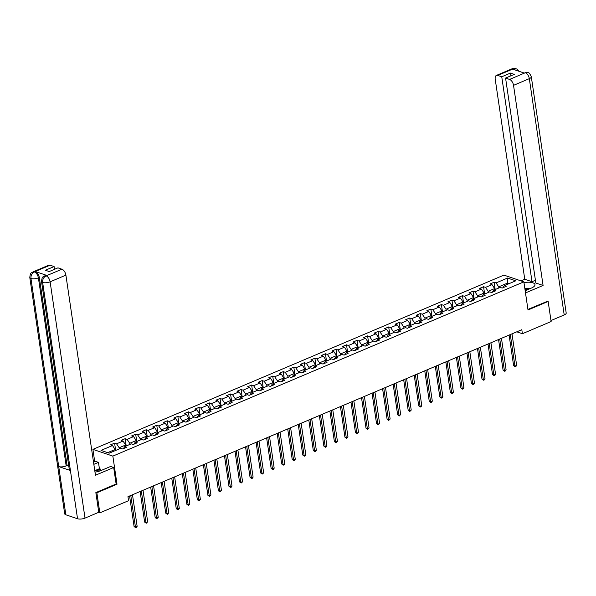 <?xml version="1.0" encoding="UTF-8"?>
<svg xmlns="http://www.w3.org/2000/svg" width="596" height="596" viewBox="0 0 596 596"><rect width="100%" height="100%" fill="white"/><g stroke="black" fill="none" stroke-linecap="round" stroke-linejoin="round"><path stroke-width="0.89" d="M94.712 461.602L92.909 449.369L503.918 275.106L523.862 281.856L112.853 456.111L92.909 449.369M507.561 278.041L496.073 282.914L494.106 282.243L490.054 283.964L492.02 284.635L485.531 287.384L483.565 286.713L479.512 288.434L481.479 289.097L474.99 291.854L473.023 291.183L468.97 292.904L470.937 293.567L464.448 296.324L462.481 295.653L458.428 297.374L460.395 298.037L453.906 300.794L451.939 300.123L447.887 301.844L449.853 302.507L443.364 305.256L441.398 304.593L437.345 306.314L439.312 306.977L432.823 309.726L430.856 309.063L426.803 310.784L428.77 311.447L422.281 314.196L420.314 313.533L416.261 315.254L418.228 315.917L411.739 318.666L409.772 318.003L405.712 319.724L407.686 320.387L401.197 323.136L399.231 322.473L395.17 324.194L397.137 324.857L390.656 327.606L388.689 326.943L384.629 328.664L386.595 329.327L380.114 332.076L378.147 331.413L374.087 333.134L376.054 333.797L369.572 336.546L367.598 335.883L363.545 337.604L365.512 338.267L359.023 341.016L357.056 340.353L353.003 342.067L354.97 342.737L348.481 345.486L346.514 344.823L342.462 346.537L344.428 347.207L337.939 349.956L335.973 349.293L331.92 351.007L333.887 351.677L327.398 354.426L325.431 353.763L321.378 355.477L323.345 356.147L316.856 358.896L314.889 358.233L310.836 359.947L312.803 360.617L306.314 363.366L304.347 362.696L300.295 364.417L302.261 365.087L295.772 367.836L293.806 367.166L289.753 368.887L291.72 369.55L285.231 372.306L283.264 371.636L279.211 373.357L281.178 374.02L274.689 376.776L272.722 376.106L268.669 377.827L270.636 378.49L264.147 381.246L262.18 380.576L258.128 382.297L260.094 382.96L253.605 385.709L251.639 385.046L247.586 386.767L249.553 387.43L243.064 390.179L241.097 389.516L237.044 391.237L239.011 391.9L232.522 394.649L230.555 393.986L226.502 395.707L228.469 396.37L221.98 399.119L220.013 398.456L215.953 400.177L217.927 400.84L211.438 403.589L209.472 402.926L205.411 404.647L207.378 405.31L200.897 408.059L198.93 407.396L194.87 409.117L196.836 409.78L190.355 412.529L188.388 411.866L184.328 413.587L186.295 414.25L179.813 416.999L177.839 416.336L173.786 418.057L175.753 418.72L169.264 421.469L167.297 420.806L163.244 422.519L165.211 423.19L158.722 425.939L156.755 425.276L152.703 426.989L154.669 427.66L148.18 430.409L146.214 429.746L142.161 431.459L144.128 432.13L137.639 434.879L135.672 434.216L131.619 435.929L133.586 436.6L127.097 439.349L125.13 438.686L121.077 440.399L123.044 441.07L116.555 443.819L114.588 443.148L110.536 444.869L112.502 445.54L101.015 450.405L109.21 453.176L120.697 448.304L122.664 448.974L126.717 447.253L124.75 446.59L131.239 443.834L133.206 444.504L137.259 442.783L135.292 442.12L141.781 439.364L143.748 440.034L147.801 438.313L145.834 437.65L152.323 434.901L154.29 435.564L158.342 433.843L156.376 433.18L162.864 430.431L164.831 431.094L168.884 429.373L166.917 428.71L173.406 425.961L175.373 426.624L179.426 424.903L177.459 424.24L183.948 421.491L185.915 422.154L189.968 420.433L188.001 419.77L194.49 417.021L196.456 417.684L200.509 415.963L198.542 415.3L205.031 412.551L206.998 413.214L211.051 411.493L209.084 410.83L215.573 408.081L217.54 408.744L221.593 407.023L219.626 406.36L226.115 403.611L228.082 404.274L232.135 402.553L230.168 401.89L236.657 399.141L238.624 399.804L242.684 398.091L240.71 397.42L247.198 394.671L249.165 395.334L253.225 393.621L251.259 392.95L257.74 390.201L259.707 390.864L263.767 389.151L261.8 388.48L268.282 385.731L270.249 386.394L274.309 384.681L272.342 384.01L278.824 381.261L280.791 381.924L284.851 380.211L282.884 379.54L289.365 376.791L291.34 377.462L295.392 375.741L293.426 375.078L299.915 372.321L301.881 372.992L305.934 371.271L303.967 370.608L310.456 367.851L312.423 368.522L316.476 366.801L314.509 366.138L320.998 363.381L322.965 364.052L327.018 362.331L325.051 361.668L331.54 358.911L333.507 359.582L337.56 357.861L335.593 357.198L342.082 354.449L344.048 355.112L348.101 353.391L346.134 352.728L352.623 349.979L354.59 350.642L358.643 348.921L356.676 348.258L363.165 345.509L365.132 346.172L369.185 344.451L367.218 343.788L373.707 341.039L375.674 341.702L379.726 339.981L377.76 339.318L384.249 336.569L386.215 337.232L390.268 335.511L388.301 334.848L394.79 332.099L396.757 332.762L400.81 331.041L398.843 330.378L405.332 327.629L407.299 328.292L411.352 326.571L409.385 325.908L415.874 323.159L417.841 323.822L421.893 322.101L419.927 321.438L426.416 318.689L428.382 319.352L432.443 317.638L430.468 316.968L436.957 314.219L438.924 314.882L442.984 313.168L441.018 312.498L447.499 309.749L449.466 310.412L453.526 308.698L451.559 308.028L458.041 305.279L460.008 305.942L464.068 304.228L462.101 303.558L468.583 300.809L470.549 301.479L474.61 299.758L472.643 299.088L479.124 296.339L481.099 297.009L485.151 295.288L483.185 294.625L489.674 291.869L491.64 292.539L495.693 290.818L493.726 290.155L500.215 287.399L502.182 288.069L506.235 286.348L504.268 285.685L515.756 280.813L507.561 278.041L507.494 283.13L498.703 286.855L498.867 287.972M516.799 331.823L522.401 333.715L521.805 329.692L127.961 496.677L128.557 500.692L99.83 512.873L96.865 492.78L117.002 484.243L112.853 456.111M119.349 448.877L119.185 447.76L125.674 445.011L125.838 446.128M123.327 448.691L124.75 446.59M116.555 443.819L119.185 447.76M123.044 441.07L125.674 445.011M129.891 444.407L129.727 443.29L136.216 440.541L136.38 441.658M133.869 444.221L135.292 442.12M127.097 439.349L129.727 443.29M133.586 436.6L136.216 440.541M140.44 439.937L140.269 438.82L146.758 436.071L146.921 437.188M144.411 439.751L145.834 437.65M137.639 434.879L140.269 438.82M144.128 432.13L146.758 436.071M150.982 435.467L150.81 434.35L157.299 431.601L157.463 432.718M154.953 435.281L156.376 433.18M148.18 430.409L150.81 434.35M154.669 427.66L157.299 431.601M161.523 430.997L161.36 429.88L167.841 427.131L168.005 428.248M165.494 430.811L166.917 428.71M158.722 425.939L161.36 429.88M165.211 423.19L167.841 427.131M172.065 426.527L171.901 425.41L178.383 422.661L178.547 423.778M176.036 426.341L177.459 424.24M169.264 421.469L171.901 425.41M175.753 418.72L178.383 422.661M182.607 422.057L182.443 420.94L188.925 418.191L189.096 419.308M186.578 421.871L188.001 419.77M179.813 416.999L182.443 420.94M186.295 414.25L188.925 418.191M193.149 417.587L192.985 416.477L199.474 413.721L199.638 414.838M197.12 417.401L198.542 415.3M190.355 412.529L192.985 416.477M196.836 409.78L199.474 413.721M203.69 413.117L203.527 412.007L210.015 409.251L210.179 410.368M207.661 412.931L209.084 410.83M200.897 408.059L203.527 412.007M207.378 405.31L210.015 409.251M214.232 408.647L214.068 407.537L220.557 404.781L220.721 405.898M218.21 408.461L219.626 406.36M211.438 403.589L214.068 407.537M217.927 400.84L220.557 404.781M224.774 404.177L224.61 403.067L231.099 400.311L231.263 401.428M228.752 403.991L230.168 401.89M221.98 399.119L224.61 403.067M228.469 396.37L231.099 400.311M235.316 399.707L235.152 398.597L241.641 395.848L241.805 396.958M239.294 399.521L240.71 397.42M232.522 394.649L235.152 398.597M239.011 391.9L241.641 395.848M245.857 395.237L245.694 394.127L252.183 391.378L252.346 392.488M249.836 395.051L251.259 392.95M243.064 390.179L245.694 394.127M249.553 387.43L252.183 391.378M256.399 390.767L256.235 389.657L262.724 386.908L262.888 388.018M260.377 390.581L261.8 388.48M253.605 385.709L256.235 389.657M260.094 382.96L262.724 386.908M266.941 386.305L266.777 385.187L273.266 382.438L273.43 383.548M270.919 386.119L272.342 384.01M264.147 381.246L266.777 385.187M270.636 378.49L273.266 382.438M277.483 381.835L277.319 380.717L283.808 377.968L283.972 379.078M281.461 381.649L282.884 379.54M274.689 376.776L277.319 380.717M281.178 374.02L283.808 377.968M288.024 377.365L287.861 376.247L294.35 373.498L294.513 374.608M292.003 377.179L293.426 375.078M285.231 372.306L287.861 376.247M291.72 369.55L294.35 373.498M298.566 372.895L298.402 371.777L304.891 369.028L305.055 370.146M302.545 372.709L303.967 370.608M295.772 367.836L298.402 371.777M302.261 365.087L304.891 369.028M309.108 368.425L308.944 367.307L315.433 364.558L315.597 365.676M313.086 368.239L314.509 366.138M306.314 363.366L308.944 367.307M312.803 360.617L315.433 364.558M319.65 363.955L319.486 362.837L325.975 360.088L326.139 361.206M323.628 363.769L325.051 361.668M316.856 358.896L319.486 362.837M323.345 356.147L325.975 360.088M330.199 359.485L330.028 358.367L336.517 355.618L336.68 356.736M334.17 359.299L335.593 357.198M327.398 354.426L330.028 358.367M333.887 351.677L336.517 355.618M340.741 355.015L340.569 353.897L347.058 351.148L347.222 352.266M344.712 354.829L346.134 352.728M337.939 349.956L340.569 353.897M344.428 347.207L347.058 351.148M351.282 350.545L351.118 349.427L357.6 346.678L357.764 347.796M355.253 350.359L356.676 348.258M348.481 345.486L351.118 349.427M354.97 342.737L357.6 346.678M361.824 346.075L361.66 344.957L368.142 342.208L368.306 343.326M365.795 345.889L367.218 343.788M359.023 341.016L361.66 344.957M365.512 338.267L368.142 342.208M372.366 341.605L372.202 340.487L378.683 337.738L378.855 338.856M376.337 341.419L377.76 339.318M369.572 336.546L372.202 340.487M376.054 333.797L378.683 337.738M382.908 337.135L382.744 336.025L389.233 333.268L389.397 334.386M386.878 336.949L388.301 334.848M380.114 332.076L382.744 336.025M386.595 329.327L389.233 333.268M393.449 332.665L393.285 331.555L399.774 328.798L399.938 329.916M397.42 332.479L398.843 330.378M390.656 327.606L393.285 331.555M397.137 324.857L399.774 328.798M403.991 328.195L403.827 327.085L410.316 324.328L410.48 325.446M407.969 328.009L409.385 325.908M401.197 323.136L403.827 327.085M407.686 320.387L410.316 324.328M414.533 323.725L414.369 322.615L420.858 319.866L421.022 320.976M418.511 323.539L419.927 321.438M411.739 318.666L414.369 322.615M418.228 315.917L420.858 319.866M425.075 319.255L424.911 318.145L431.4 315.396L431.564 316.506M429.053 319.069L430.468 316.968M422.281 314.196L424.911 318.145M428.77 311.447L431.4 315.396M435.616 314.785L435.452 313.675L441.941 310.926L442.105 312.036M439.595 314.599L441.018 312.498M432.823 309.726L435.452 313.675M439.312 306.977L441.941 310.926M446.158 310.315L445.994 309.205L452.483 306.456L452.647 307.566M450.136 310.136L451.559 308.028M443.364 305.256L445.994 309.205M449.853 302.507L452.483 306.456M456.7 305.852L456.536 304.735L463.025 301.986L463.189 303.096M460.678 305.666L462.101 303.558M453.906 300.794L456.536 304.735M460.395 298.037L463.025 301.986M467.242 301.382L467.078 300.265L473.567 297.516L473.731 298.626M471.22 301.196L472.643 299.088M464.448 296.324L467.078 300.265M470.937 293.567L473.567 297.516M477.783 296.912L477.62 295.795L484.108 293.046L484.272 294.156M481.762 296.726L483.185 294.625M474.99 291.854L477.62 295.795M481.479 289.097L484.108 293.046M488.325 292.442L488.161 291.325L494.65 288.576L494.814 289.693M492.303 292.256L493.726 290.155M485.531 287.384L488.161 291.325M492.02 284.635L494.65 288.576M507.658 284.247L507.494 283.13L509.044 283.659M502.845 287.786L504.268 285.685M496.073 282.914L498.703 286.855M523.862 281.856L528.011 309.98L548.149 301.442L547.344 301.174M548.149 301.442L551.121 321.535L522.401 333.715M96.06 492.505L96.865 492.78M98.467 512.404L99.83 512.873M115.296 450.598L115.132 449.481L107.653 452.655M112.502 445.54L115.132 449.481M494.106 282.243L495.187 289.537M483.565 286.713L484.645 294.007M473.023 291.183L474.096 298.469M462.481 295.653L463.554 302.939M451.939 300.123L453.012 307.409M441.398 304.593L442.47 311.879M430.856 309.063L431.929 316.349M420.314 313.533L421.387 320.819M409.772 318.003L410.845 325.289M399.231 322.473L400.303 329.759M388.689 326.943L389.762 334.229M378.147 331.413L379.22 338.699M367.598 335.883L368.678 343.169M357.056 340.353L358.136 347.639M346.514 344.823L347.595 352.109M335.973 349.293L337.053 356.579M325.431 353.763L326.511 361.049M314.889 358.233L315.969 365.519M304.347 362.696L305.428 369.989M293.806 367.166L294.886 374.459M283.264 371.636L284.337 378.922M272.722 376.106L273.795 383.392M262.18 380.576L263.253 387.862M251.639 385.046L252.711 392.332M241.097 389.516L242.17 396.802M230.555 393.986L231.628 401.272M220.013 398.456L221.086 405.742M209.472 402.926L210.544 410.212M198.93 407.396L200.003 414.682M188.388 411.866L189.461 419.152M177.839 416.336L178.919 423.622M167.297 420.806L168.377 428.092M156.755 425.276L157.836 432.562M146.214 429.746L147.294 437.032M135.672 434.216L136.752 441.502M125.13 438.686L126.21 445.972M114.588 443.148L115.669 450.442M117.002 484.243L116.123 483.937M509.096 335.086L513.61 365.646L514.959 366.1L510.303 334.572M516.65 365.385L515.89 366.51L515.22 366.793L514.959 366.1L516.65 365.385L511.994 333.857M515.22 366.793L513.61 365.646M528.287 289.38A5.669 2.071 -8.4 0 0 525.255 289.626A5.669 2.071 -8.4 0 0 525.016 289.671M524.815 288.337L530.514 288.434M96.351 471.883A5.669 2.071 -8.4 0 0 94.98 472.069M94.794 470.788L100.113 470.885M525.165 290.706L531.334 288.091A9.819 3.576 -8.4 0 0 534.985 284.605A9.819 3.576 -8.4 0 0 523.973 282.623M525.493 292.927L543.083 285.469L535.834 283.018L505.572 78.069L509.587 79.432L525.404 72.682L524.324 73.084L512.731 69.166L513.514 68.726L497.735 75.416A5.237 2.831 -113 0 0 496.401 75.424A5.237 2.831 -113 0 0 495.209 79.149L524.763 279.271L532.012 281.722L535.432 280.269M520.978 280.88L524.763 279.271M543.083 285.469L513.536 85.347A5.237 2.831 -113 0 0 509.587 79.432M525.232 72.697L527.78 72.533C528.704 72.153 529.874 73.561 531.304 76.75L566.2 313.042A5.364 1.959 171.6 0 1 564.203 314.949L550.972 320.559M505.572 78.069L514.288 74.373L510.467 73.084L501.75 76.78L497.735 75.416M501.75 76.78L532.012 281.722M547.568 301.248L527.929 309.406M510.467 73.084L510.869 75.826M527.743 72.518L525.419 72.675M519.146 71.334L517.037 69.017L513.692 68.711M94.98 472.092A9.819 3.576 -8.4 0 0 101 470.542L110.595 466.467L113.694 467.517L95.449 475.25L65.895 275.129L50.116 281.819L85.012 518.11L98.765 512.277L95.852 492.587L116.131 483.997L113.694 467.517M93.84 464.336L98.467 462.369L95.367 461.319L93.512 462.109M100.523 470.736L100.27 469.007L99.405 468.717L98.467 462.369M50.094 265.205L34.315 271.895A5.237 2.831 67 0 0 32.981 271.895L48.76 265.205A5.237 2.831 67 0 1 50.094 265.205L54.109 266.561L54.519 269.31M85.012 518.11A5.364 1.959 171.6 0 1 77.54 518.751L70.417 470.527A5.364 1.959 171.6 0 1 69.292 469.559L41.526 281.491A5.364 1.959 171.6 0 0 42.651 282.459C42.465 279.442 43.583 277.259 45.989 275.918L61.954 269.213A5.237 2.831 67 0 1 65.895 275.129M46.95 275.471L46.041 275.859L44.707 275.859L45.616 275.479A5.237 2.831 67 0 1 46.95 275.471L35.365 271.553A5.237 2.831 67 0 1 39.306 277.468L67.08 465.536L66.171 465.923A5.364 1.959 171.6 0 1 58.721 466.571L65.843 514.795L77.54 518.751M65.843 514.795A5.364 1.959 171.6 0 1 64.696 513.819L29.8 277.527A5.364 1.959 171.6 0 0 30.955 278.503C30.776 275.479 31.879 273.296 34.263 271.962L35.365 271.553M39.306 277.468L38.397 277.855A5.364 1.959 171.6 0 1 30.955 278.503L58.721 466.571L70.417 470.527L42.651 282.459A5.364 1.959 171.6 0 0 50.116 281.819A5.237 2.831 -113 0 0 46.175 275.903M54.109 266.561L45.393 270.256L49.222 271.553L57.939 267.857L61.954 269.213M67.08 465.536L68.786 466.117M94.771 470.684L99.405 468.717M100.27 469.007L96.016 470.81M66.171 465.923L38.397 277.855C37.809 274.957 36.498 272.99 34.449 271.94M498.554 339.549L503.069 370.116L504.417 370.57L499.761 339.042M506.108 369.855L505.348 370.98L504.678 371.263L504.417 370.57L506.108 369.855L501.452 338.327M504.678 371.263L503.069 370.116M488.012 344.019L492.527 374.586L493.875 375.04L489.219 343.512M495.567 374.325L494.807 375.45L494.129 375.733L493.875 375.04L495.567 374.325L490.91 342.797M494.129 375.733L492.527 374.586M477.47 348.489L481.985 379.056L483.334 379.51L478.677 347.982M485.025 378.795L484.265 379.92L483.587 380.203L483.334 379.51L485.025 378.795L480.369 347.267M483.587 380.203L481.985 379.056M466.929 352.959L471.443 383.526L472.792 383.98L468.136 352.452M474.483 383.265L473.723 384.39L473.045 384.673L472.792 383.98L474.483 383.265L469.827 351.737M473.045 384.673L471.443 383.526M456.387 357.429L460.902 387.996L462.25 388.45L457.594 356.922M463.941 387.735L463.181 388.86L462.503 389.143L462.25 388.45L463.941 387.735L459.285 356.207M462.503 389.143L460.902 387.996M445.845 361.899L450.36 392.466L451.708 392.92L447.052 361.392M453.4 392.205L452.64 393.33L451.962 393.613L451.708 392.92L453.4 392.205L448.743 360.669M451.962 393.613L450.36 392.466M435.303 366.369L439.818 396.936L441.167 397.39L436.51 365.862M442.858 396.675L442.098 397.8L441.42 398.083L441.167 397.39L442.858 396.675L438.202 365.139M441.42 398.083L439.818 396.936M424.762 370.839L429.276 401.406L430.625 401.86L425.969 370.332M432.309 401.145L431.556 402.27L430.878 402.553L430.625 401.86L432.309 401.145L427.652 369.609M430.878 402.553L429.276 401.406M414.22 375.309L418.735 405.876L420.083 406.33L415.427 374.795M421.767 405.615L421.014 406.74L420.336 407.023L420.083 406.33L421.767 405.615L417.111 374.079M420.336 407.023L418.735 405.876M403.678 379.779L408.193 410.346L409.541 410.8L404.885 379.265M411.225 410.085L409.795 411.493L409.541 410.8L411.225 410.085L406.569 378.549M409.795 411.493L408.193 410.346M393.137 384.249L397.651 414.816L399 415.27L394.343 383.735M400.683 414.555L399.253 415.963L399 415.27L400.683 414.555L396.027 383.019M399.253 415.963L397.651 414.816M382.595 388.719L387.109 419.286L388.45 419.74L383.794 388.205M390.142 419.025L388.711 420.433L388.45 419.74L390.142 419.025L385.485 387.489M388.711 420.433L387.109 419.286M372.053 393.189L376.568 423.756L377.909 424.21L373.252 392.675M379.6 423.495L378.169 424.903L377.909 424.21L379.6 423.495L374.944 391.959M378.169 424.903L376.568 423.756M361.511 397.659L366.019 428.219L367.367 428.68L362.711 397.145M369.058 427.958L367.628 429.373L367.367 428.68L369.058 427.958L364.402 396.429M367.628 429.373L366.019 428.219M350.97 402.129L355.477 432.689L356.825 433.15L352.169 401.615M358.516 432.428L357.086 433.843L356.825 433.15L358.516 432.428L353.86 400.899M357.086 433.843L355.477 432.689M340.428 406.599L344.935 437.159L346.283 437.62L341.627 406.085M347.975 436.898L346.544 438.313L346.283 437.62L347.975 436.898L343.318 405.369M346.544 438.313L344.935 437.159M329.879 411.069L334.393 441.629L335.742 442.083L331.085 410.555M337.433 441.368L336.002 442.783L335.742 442.083L337.433 441.368L332.777 409.839M336.002 442.783L334.393 441.629M319.337 415.539L323.851 446.099L325.2 446.553L320.544 415.025M326.891 445.838L326.131 446.963L325.461 447.246L325.2 446.553L326.891 445.838L322.235 414.309M325.461 447.246L323.851 446.099M308.795 420.001L313.31 450.569L314.658 451.023L310.002 419.495M316.349 450.308L315.589 451.433L314.919 451.716L314.658 451.023L316.349 450.308L311.693 418.779M314.919 451.716L313.31 450.569M298.253 424.471L302.768 455.039L304.116 455.493L299.46 423.965M305.808 454.778L305.048 455.903L304.37 456.186L304.116 455.493L305.808 454.778L301.151 423.249M304.37 456.186L302.768 455.039M287.712 428.941L292.226 459.509L293.575 459.963L288.918 428.435M295.266 459.248L294.506 460.373L293.828 460.656L293.575 459.963L295.266 459.248L290.61 427.719M293.828 460.656L292.226 459.509M277.17 433.411L281.685 463.979L283.033 464.433L278.377 432.905M284.724 463.718L283.964 464.843L283.286 465.126L283.033 464.433L284.724 463.718L280.068 432.189M283.286 465.126L281.685 463.979M266.628 437.881L271.143 468.449L272.491 468.903L267.835 437.375M274.182 468.188L273.422 469.313L272.745 469.596L272.491 468.903L274.182 468.188L269.526 436.659M272.745 469.596L271.143 468.449M256.086 442.351L260.601 472.919L261.949 473.373L257.293 441.845M263.641 472.658L262.881 473.783L262.203 474.066L261.949 473.373L263.641 472.658L258.984 441.122M262.203 474.066L260.601 472.919M245.545 446.821L250.059 477.389L251.408 477.843L246.751 446.315M253.099 477.128L252.339 478.253L251.661 478.536L251.408 477.843L253.099 477.128L248.443 445.592M251.661 478.536L250.059 477.389M235.003 451.291L239.518 481.859L240.866 482.313L236.21 450.785M242.55 481.598L241.797 482.723L241.119 483.006L240.866 482.313L242.55 481.598L237.893 450.062M241.119 483.006L239.518 481.859M224.461 455.761L228.976 486.329L230.324 486.783L225.668 455.247M232.008 486.068L231.255 487.193L230.577 487.476L230.324 486.783L232.008 486.068L227.352 454.532M230.577 487.476L228.976 486.329M213.919 460.231L218.434 490.799L219.782 491.253L215.126 459.717M221.466 490.538L220.036 491.946L219.782 491.253L221.466 490.538L216.81 459.002M220.036 491.946L218.434 490.799M203.378 464.701L207.892 495.269L209.241 495.723L204.584 464.187M210.924 495.008L209.494 496.416L209.241 495.723L210.924 495.008L206.268 463.472M209.494 496.416L207.892 495.269M192.836 469.171L197.35 499.739L198.691 500.193L194.035 468.657M200.383 499.478L198.952 500.886L198.691 500.193L200.383 499.478L195.726 467.942M198.952 500.886L197.35 499.739M182.294 473.641L186.809 504.209L188.15 504.663L183.494 473.127M189.841 503.948L188.411 505.356L188.15 504.663L189.841 503.948L185.185 472.412M188.411 505.356L186.809 504.209M171.752 478.111L176.26 508.671L177.608 509.133L172.952 477.597M179.299 508.41L177.869 509.826L177.608 509.133L179.299 508.41L174.643 476.882M177.869 509.826L176.26 508.671M161.211 482.581L165.718 513.141L167.066 513.603L162.41 482.067M168.757 512.88L167.327 514.296L167.066 513.603L168.757 512.88L164.101 481.352M167.327 514.296L165.718 513.141M150.669 487.051L155.176 517.611L156.524 518.073L151.868 486.537M158.216 517.35L156.785 518.766L156.524 518.073L158.216 517.35L153.559 485.822M156.785 518.766L155.176 517.611M140.12 491.521L144.634 522.081L145.983 522.536L141.326 491.007M147.674 521.82L146.244 523.236L145.983 522.536L147.674 521.82L143.018 490.292M146.244 523.236L144.634 522.081M129.578 495.991L134.093 526.551L135.441 527.006L130.785 495.477M137.132 526.29L136.372 527.415L135.702 527.698L135.441 527.006L137.132 526.29L132.476 494.762M135.702 527.698L134.093 526.551M564.203 314.949L529.315 78.657L513.536 85.347M531.304 76.75A5.364 1.959 171.6 0 1 529.315 78.657A5.237 2.831 -113 0 0 525.367 72.742M496.401 75.424L512.18 68.734A5.237 2.831 67 0 1 513.514 68.726M515.466 70.09L513.648 68.778M512.18 68.734L516.054 68.57M32.981 271.895C31.901 273.214 30.403 271.463 29.8 277.527M44.707 275.859C43.627 277.192 42.145 275.397 41.526 281.491"/></g></svg>
